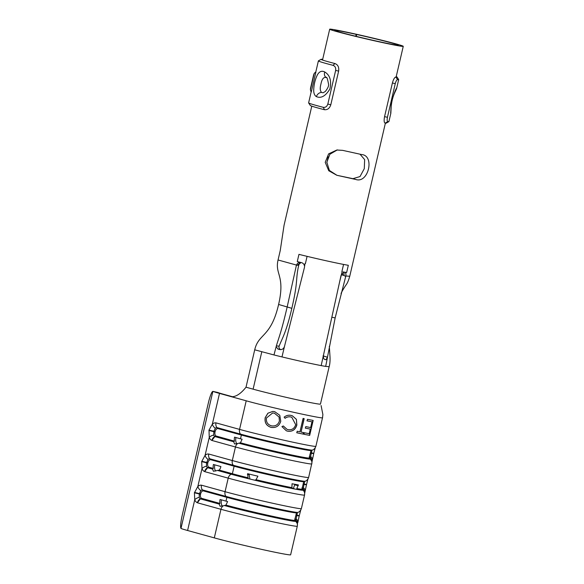 <?xml version="1.0" encoding="UTF-8"?>
<svg xmlns="http://www.w3.org/2000/svg" width="584" height="584" viewBox="0 0 584 584"><rect width="100%" height="100%" fill="white"/><g stroke="black" fill="none" stroke-linecap="round" stroke-linejoin="round"><path stroke-width="0.88" d="M311.783 106.149L284.05 225.336L280.232 250.624L278.057 259.982L296.497 265.07C297.38 263.026 298.862 262.165 300.928 262.493A37.77 1.183 -166.9 0 1 297.271 261.596L298.957 254.361A37.763 1.183 -166.9 0 0 307.089 256.354L305.403 263.581A37.77 1.183 -166.9 0 1 305.001 263.486L304.41 267.596L284.466 346.502C283.649 348.838 282.087 349.852 279.772 349.531L280.276 349.619M356.678 34.485A32.646 1.022 13.1 0 1 396.646 44.442A32.646 1.022 13.1 0 1 398.273 45.158A32.646 1.022 13.1 0 1 371.439 39.953A32.646 1.022 13.1 0 1 336.304 31.076A32.646 1.022 13.1 0 1 334.676 30.361A32.646 1.022 13.1 0 1 356.203 34.376L354.634 33.857A37.763 1.183 13.1 0 0 329.69 29.2A37.763 1.183 13.1 0 0 331.566 30.032A37.763 1.183 13.1 0 0 372.22 40.296A37.763 1.183 13.1 0 0 403.259 46.319A37.763 1.183 13.1 0 0 401.383 45.494A37.763 1.183 13.1 0 0 355.108 33.96L356.678 34.485L356.24 36.376M300.629 262.435L300.928 262.493A37.77 1.183 -166.9 0 0 301.512 262.639C303.147 263.121 304.14 264.238 304.483 265.983M261.8 351.772L253.106 389.163L246.017 387.199L254.719 349.816L273.969 354.948A38.405 1.204 13.1 0 0 281.992 356.919A38.405 1.204 13.1 0 0 321.178 365.599L340.983 275.692L341.538 274.173L344.319 272.122A37.77 1.183 13.1 0 0 344.662 272.18L344.735 272.195M339.494 282.342L342.151 271.713A37.77 1.183 13.1 0 1 341.888 271.662L343.567 264.428A37.763 1.183 -166.9 0 0 348.319 265.297L346.641 272.524A37.77 1.183 13.1 0 1 344.662 272.18C345.757 272.553 346.144 273.823 345.816 275.991L345.706 276.509L341.596 273.911M385.374 123.18L349.743 276.268L345.816 275.991M336.837 175.28L355.758 179.463C368.38 183.887 375.096 155.439 361.554 154.534L342.633 150.358L336.844 150.015L328.617 153.869L325.215 162.315L328.763 170.747L336.837 175.28L352.926 178.667L360.021 176.558L364.285 168.659L364.642 159.614L360.036 154.213M281.992 356.919L284.466 346.502M305.403 263.581L307.089 256.354A37.77 1.183 -166.9 0 0 343.567 264.428L341.888 271.662M253.106 389.163A38.405 1.204 13.1 0 0 294.73 399.274A38.405 1.204 13.1 0 0 320.448 404.084L329.142 366.708L320.448 404.084M246.017 387.199C240.951 393.579 236.162 396.77 231.644 396.77L246.207 400.799C267.749 406.887 324.872 419.538 322.536 417.699L322.886 414.56L321.091 405.551M233.22 396.93L223.482 394.236A30.726 0.964 -166.9 0 1 219.036 392.923A30.726 0.964 -166.9 0 1 217.978 392.536L213.036 391.411A35.843 1.124 13.1 0 0 214.306 391.871A35.843 1.124 13.1 0 0 219.496 393.404L231.644 396.77M217.796 428.561L216.963 427.627A4.409 2.672 -78.3 0 0 215.306 428.298L213.846 431.291L213.722 435.08A5.117 2.935 159.7 0 0 209.254 437.409L208.999 430.087L212.335 424.181A8.848 5.351 101.7 0 1 215.978 422.882A8.848 5.351 101.7 0 1 216.277 422.947L239.557 429.386A43.53 1.365 13.1 0 0 286.737 440.847A43.53 1.365 13.1 0 0 315.886 446.3A43.53 1.365 13.1 0 0 315.886 446.293C314.433 450.118 311.776 450.184 312.309 450.089A40.968 1.285 -166.9 0 1 283.919 444.672A40.968 1.285 -166.9 0 1 240.55 434.116L216.971 427.597L217.796 428.561A3.672 2.219 -78.3 0 0 215.124 431.591L215.036 431.963A3.672 2.219 -78.3 0 0 216.058 436.014L234.454 441.139L233.673 441.752L234.586 443.964L237.703 443.511A5.117 4.073 105.5 0 0 235.462 446.986L232.308 460.542A43.53 1.365 13.1 0 0 279.488 472.003A43.53 1.365 13.1 0 0 308.629 477.456A43.53 1.365 13.1 0 0 308.629 477.449C307.184 481.274 304.527 481.347 305.06 481.245A40.968 1.285 -166.9 0 1 276.67 475.829A40.968 1.285 -166.9 0 1 233.301 465.273L209.722 458.754L210.547 459.717A3.672 2.219 -78.3 0 0 207.875 462.747L207.787 463.119A3.672 2.219 -78.3 0 0 208.809 467.171L213.299 468.448L212.518 469.061L213.43 471.273L219.256 470.098A6.402 3.876 -78.3 0 0 220.891 466.543L213.416 464.477A6.402 3.876 -78.3 0 0 213.299 468.448M180.989 528.396L212.875 391.382A12.804 1.927 -77.2 0 0 208.335 403.048L182.237 515.212A12.804 1.927 -77.2 0 0 180.989 528.396L181.135 528.498A35.843 1.124 13.1 0 0 182.405 528.965A35.843 1.124 13.1 0 0 187.588 530.498L214.306 537.886A43.53 1.365 13.1 0 0 261.486 549.347A43.53 1.365 13.1 0 0 290.635 554.8A43.53 1.365 13.1 0 0 290.635 554.793L297.285 526.206A43.53 1.365 -166.9 0 1 268.144 520.753A43.53 1.365 -166.9 0 1 220.964 509.299L214.306 537.886M256.004 479.705L254.974 480.26L248.178 478.61L247.601 473.69A39.69 1.248 -166.9 0 0 257.916 476.194L256.004 479.705A39.69 1.248 13.1 0 0 291.898 487.655L292.051 483.749A39.69 1.248 -166.9 0 0 298.38 484.932L296.811 488.574L297.293 489.487A40.968 1.285 13.1 0 0 303.052 490.144A5.117 5.117 -178.3 0 1 304.541 495.042A43.53 1.365 -166.9 0 1 304.534 495.049L301.38 508.613C299.928 512.431 297.278 512.504 297.811 512.402L296.395 512.832A39.69 1.248 -166.9 0 1 268.888 507.584A39.69 1.248 -166.9 0 1 226.877 497.356L203.29 490.874L202.466 489.939A4.409 2.672 -78.3 0 0 200.801 490.611L199.261 493.984L199.224 497.393A5.117 2.935 159.7 0 0 194.757 499.721L194.414 492.779L197.83 486.494A8.848 5.351 101.7 0 1 201.48 485.194A8.848 5.351 101.7 0 1 201.779 485.26L225.059 491.699A43.53 1.365 13.1 0 0 272.239 503.16A43.53 1.365 13.1 0 0 301.38 508.613A43.53 1.365 13.1 0 0 301.38 508.606M210.547 459.717L209.714 458.783A4.409 2.672 -78.3 0 0 208.05 459.455L206.51 462.827L206.473 466.236A5.117 2.935 159.7 0 0 202.006 468.565L201.662 461.623L205.079 455.337A8.848 5.351 101.7 0 1 208.729 454.038A8.848 5.351 101.7 0 1 209.028 454.104L232.308 460.542A5.117 4.073 -74.5 0 0 233.301 465.273L234.126 466.2L210.554 459.681M308.629 477.456L311.922 462.886A5.117 5.117 -178.3 0 1 311.79 463.886A43.53 1.365 -166.9 0 1 311.79 463.893A43.53 1.365 -166.9 0 1 282.641 458.44A43.53 1.365 -166.9 0 1 235.462 446.986L212.182 440.54A8.848 5.351 101.7 0 1 211.89 440.445A8.848 5.351 101.7 0 1 209.254 437.409L205.079 455.337A5.117 3.146 -132 0 0 208.05 459.455M297.811 512.402A40.968 1.285 -166.9 0 1 269.414 506.985A40.968 1.285 -166.9 0 1 226.044 496.429L226.877 497.356L226.001 501.123A39.69 1.248 -166.9 0 0 227.614 501.561L225.935 505.102L223.197 505.824A5.117 4.073 105.5 0 0 220.964 509.299L197.684 502.861A8.848 5.351 101.7 0 1 197.392 502.758A8.848 5.351 101.7 0 1 194.757 499.721L187.588 530.498M223.197 505.824L220.088 506.277L219.168 504.072L219.956 503.452A6.402 3.876 -78.3 0 1 220.073 499.481L226.001 501.123M201.553 498.364L200.385 498.875A5.117 4.073 105.5 0 0 197.392 502.758L200.392 498.846L201.56 498.327L219.956 503.452M222.351 506.065A6.402 3.876 101.7 0 1 221.446 499.86M225.935 505.102A39.69 1.248 13.1 0 0 268.26 515.358A39.69 1.248 13.1 0 0 294.694 520.329L295.504 516.599A39.69 1.248 13.1 0 0 295.592 516.541A39.69 1.248 13.1 0 0 295.592 516.533L296.46 512.81L295.592 516.541M203.29 490.874A3.672 2.219 -78.3 0 0 200.626 493.903L200.538 494.276A3.672 2.219 -78.3 0 0 201.56 498.327M213.722 435.08A4.409 2.672 -78.3 0 0 214.89 436.525A5.117 4.073 105.5 0 0 211.89 440.445L214.89 436.525L216.058 436.014L214.89 436.555L233.673 441.752M237.703 443.511L240.433 442.789L242.119 439.248A39.69 1.248 -166.9 0 1 240.506 438.803L234.571 437.168A6.402 3.876 -78.3 0 0 234.454 441.139M236.848 443.752A6.402 3.876 101.7 0 1 235.943 437.547M240.433 442.789A39.69 1.248 13.1 0 0 282.758 453.038A39.69 1.248 13.1 0 0 309.199 458.017L310.009 454.286A39.69 1.248 13.1 0 0 310.097 454.228A39.69 1.248 13.1 0 0 310.097 454.221L310.958 450.498M312.309 450.089L310.9 450.519A39.69 1.248 -166.9 0 1 283.393 445.271A39.69 1.248 -166.9 0 1 241.382 435.043L217.803 428.525M295.511 516.592L295.219 517.877M224.373 505.51A40.968 1.285 13.1 0 0 268.487 516.205A40.968 1.285 13.1 0 0 295.789 521.322L294.694 520.329M295.789 521.322L297.176 523.352M294.73 520.008L296.453 522.052A5.117 5.117 -178.3 0 1 297.417 525.198L297.285 526.206A43.53 1.365 -166.9 0 0 297.285 526.199A5.117 5.117 -178.3 0 0 297.417 525.198L297.46 523.906A5.117 5.117 -178.3 0 0 295.84 520.015L294.942 519.169M310.016 454.279L309.717 455.556M238.871 443.19A40.968 1.285 13.1 0 0 282.984 453.892A40.968 1.285 13.1 0 0 310.294 459.009L309.199 458.017M310.294 459.009L311.681 461.039M309.228 457.695L310.958 459.739A5.117 5.117 -178.3 0 1 311.922 462.886L311.958 461.594A5.117 5.117 -178.3 0 0 310.338 457.695L309.44 456.856M288.029 429.649L286.985 429.313L283.306 425.97L281.933 426.605L286.328 430.78L287.591 431.167C292.285 431.861 295.38 429.817 296.862 425.028L296.402 419.327L292.372 415.793L291.226 415.443C288.642 414.866 286.269 415.428 284.131 417.144L285.087 418.297C286.861 416.969 288.795 416.531 290.883 416.976L291.803 417.261L295.687 424.67C294.445 428.554 291.891 430.218 288.029 429.649M313.163 420.436L307.461 419.319L307.104 420.852L311.98 421.816L310.644 427.568L305.768 426.605L305.41 428.138L310.286 429.101L309.221 433.7L304.337 432.737L303.979 434.27L309.681 435.394L313.163 420.436M304.176 418.64L303.074 418.414L299.957 431.831L297.19 431.248L296.833 432.781L303.257 434.124L303.614 432.591L301.052 432.065L304.176 418.64M280.758 421.276L279.794 415.297L274.692 411.647L272.772 411.421L267.881 413.216L265.187 417.677C264.442 422.634 266.428 425.875 271.151 427.4C276.035 428.036 279.24 425.999 280.758 421.276L279.787 415.282M296.811 488.574A39.69 1.248 13.1 0 0 301.972 489.144L303.052 490.144L303.074 489.407C305.001 492.115 305.009 492.02 303.081 489.122L303.089 488.852A5.117 5.117 -178.3 0 1 304.709 492.75L304.534 495.049A43.53 1.365 -166.9 0 1 275.392 489.596A43.53 1.365 -166.9 0 1 228.213 478.143L204.933 471.704A8.848 5.351 101.7 0 1 204.641 471.602A8.848 5.351 101.7 0 1 202.006 468.565L197.83 486.494A5.117 3.146 -132 0 0 200.801 490.611M219.256 470.098L232.381 473.726A39.69 1.248 13.1 0 0 248.047 477.778M301.972 489.144A39.69 1.248 13.1 0 0 301.972 489.136L303.709 481.654L301.972 489.144M305.06 481.245L303.643 481.676A39.69 1.248 -166.9 0 1 276.144 476.427A39.69 1.248 -166.9 0 1 234.126 466.2L232.381 473.726L231.213 474.237A40.968 1.285 13.1 0 0 248.171 478.61A40.968 1.285 13.1 0 0 254.974 480.26L254.471 480.07M294.774 484.282A6.358 5.643 -80.4 0 0 294.694 484.808L293.351 488.487L294.394 488.75M254.974 480.26A40.968 1.285 13.1 0 0 293.08 488.699A40.968 1.285 13.1 0 0 297.3 489.494L293.08 488.699L291.898 487.655M247.419 474.456L249.127 474.734L249.908 478.865M249.127 474.734A6.358 2.686 103.9 0 0 249.288 474.106M298.205 485.684L294.694 484.808M208.802 467.2L207.634 467.718A5.117 4.073 105.5 0 0 204.641 471.602L207.641 467.689L208.809 467.171M215.693 471.062A6.402 3.876 101.7 0 1 214.788 464.857M301.994 488.421L303.074 489.407C305.001 492.115 305.009 492.02 303.081 489.122L302.001 488.093M303.089 488.852L302.227 488.049M299.271 515.606L297.847 522.519A5.117 3.716 -167.3 0 0 297.847 522.519A5.117 3.716 -167.3 0 0 296.095 518.847L297.344 513.234M294.767 518.964L295.847 519.986L296.095 518.847M201.48 485.194A5.117 4.073 105.5 0 0 202.473 489.91L203.305 490.837M304.651 493.4L305.089 491.392A5.117 3.716 -167.3 0 0 305.096 491.363A5.117 3.716 -167.3 0 0 303.344 487.684L304.592 482.077M302.016 487.808L303.096 488.823L303.344 487.684M311.9 462.243L312.345 460.236A5.117 3.716 -167.3 0 0 312.352 460.207A5.117 3.716 -167.3 0 0 310.593 456.527L311.841 450.914M309.264 456.651L310.345 457.666L310.593 456.527M208.729 454.038A5.117 4.073 105.5 0 0 209.722 458.754M304.636 493.465L306.454 484.844L303.111 484.224M215.978 422.882A5.117 4.073 105.5 0 0 216.971 427.597M215.306 428.298A5.117 3.146 -132 0 1 212.335 424.181L219.496 393.404M311.885 462.309L313.71 453.688L310.367 453.067M306.936 420.809L311.98 421.816M305.242 428.094L310.286 429.101M303.819 434.226L309.681 435.394M309.483 435.343L312.966 420.385M296.708 432.744L303.257 434.124M303.096 434.08L303.454 432.547M304.03 418.604L301.052 432.065M285.05 418.283C286.817 416.947 288.737 416.509 290.81 416.954L290.883 416.976M290.81 416.954L291.759 417.246M286.963 429.306L283.284 425.977M286.299 430.773L287.591 431.167M287.518 431.145C292.19 431.831 295.263 429.78 296.752 424.999L296.862 425.028M296.752 424.999L296.402 419.327M296.292 419.297L292.328 415.779M272.794 411.421L267.939 413.224L265.26 417.691C264.516 422.641 266.486 425.875 271.18 427.393C276.035 428.028 279.225 425.984 280.736 421.268M272.662 413.005L274.414 413.195L279.072 417.012L279.415 420.976C278.123 424.802 275.466 426.429 271.443 425.846C267.596 424.604 265.939 421.984 266.479 417.998L272.618 413.005L274.392 413.195L279.072 417.012M321.178 365.599A38.405 1.204 13.1 0 0 325.682 366.402L335.143 317.922L345.706 276.509M323.062 355.868L327.566 357.269L325.916 359.7L324.485 359.357M337.216 149.978L329.88 154.234L326.836 162.25L329.398 170.455L336.567 175.054M273.969 354.948L276.349 345.925L279.137 346.137C282.291 337.975 286.109 332.909 291.832 308.33C298.409 280.072 295.431 279.466 298.723 265.34L298.928 264.457L296.344 265.581L296.497 265.07M326.828 162.753L328.215 156.797M356.203 34.376L355.766 36.259M355.758 179.463L352.926 178.667M276.349 345.925C278.882 337.406 281.342 332.019 287.102 307.279L296.344 265.581M254.719 349.816C258.603 333.114 270.83 337.859 278.604 304.461C285.393 275.261 274.662 274.582 278.057 259.982M324.77 359.488L324.916 359.525A38.405 1.204 13.1 0 0 325.916 359.7M323.485 355.627C323.288 357.839 323.762 359.138 324.916 359.525L324.843 359.51M300.906 262.493L298.928 264.457M279.137 346.137C278.678 347.845 279.21 348.998 280.736 349.59L277.94 349.079A38.405 1.204 13.1 0 0 279.772 349.531L280.152 349.604M277.94 349.079L276.225 346.721M311.17 91.885L308.615 102.879A41.223 1.292 13.1 0 0 308.629 102.93A41.223 1.292 13.1 0 0 310.666 103.784A41.223 1.292 13.1 0 0 323.273 107.325C325.463 107.631 326.974 106.551 327.821 104.076L335.654 70.43C335.983 67.824 335.114 66.131 333.041 65.342A41.223 1.292 -166.9 0 1 320.433 61.802A41.223 1.292 -166.9 0 1 318.382 60.897L315.82 71.92A41.223 1.292 13.1 0 0 315.907 72.044L314.243 73.329L313.63 74.854L310.484 88.359L313.63 74.854M310.549 88.111L310.396 89.856L311.272 91.98L315.907 72.044M316.382 96.615C314.703 95.579 313.805 93.623 313.703 90.732C313.776 85.045 315.002 79.752 317.397 74.861C319.339 71.438 321.784 70.474 324.74 71.963C329.997 75.139 331.697 80.833 329.836 89.053C325.558 96.119 321.076 98.638 316.382 96.615A5.38 4.49 -57.3 0 1 321.587 92.433L323.054 92.79L325.325 91.484C327.785 88.323 328.865 85.914 328.566 84.242C327.551 78.891 326.77 76.635 326.222 77.49L326.222 77.49A5.38 4.161 119.9 0 1 324.74 71.963M326.412 77.592C323.762 76.738 321.937 78.898 320.93 84.074C319.849 88.133 320.061 90.921 321.587 92.433M396.748 87.914L396.711 88.053A5.38 5.278 -165.3 0 0 396.748 87.914C395.448 89.637 393.66 94.557 391.389 102.682L390.667 113.07M322.667 59.364A38.975 1.226 13.1 0 0 321.083 59.305A38.975 1.226 13.1 0 0 322.988 60.196A38.975 1.226 13.1 0 0 334.909 63.546C337.917 64.656 339.158 67.175 338.632 71.095L330.807 104.74C329.566 108.463 327.361 110.106 324.178 109.653A38.975 1.226 -166.9 0 1 312.257 106.31A38.975 1.226 -166.9 0 1 310.33 105.5L308.629 102.93M388.886 121.603L386.214 123.158A38.975 1.226 -166.9 0 1 385.148 123.158L387.754 121.603A41.223 1.292 13.1 0 0 388.886 121.603A41.223 1.292 13.1 0 0 388.915 121.567L390.842 113.274L391.192 106.339C392.441 94.885 396.069 90.921 396.711 88.053M318.382 60.897A41.223 1.292 -166.9 0 1 318.419 60.86L321.083 59.305M333.041 65.342L334.909 63.546M310.717 91.06L311.192 91.907A41.223 1.292 13.1 0 0 311.272 91.98M385.09 123.151L385.148 123.158C384.06 122.684 383.863 120.516 384.557 116.647L392.39 83.001C393.463 79.22 394.623 77.241 395.879 77.044A38.975 1.226 13.1 0 0 396.967 76.964A38.975 1.226 13.1 0 0 396.215 76.577M396.967 76.964L398.675 79.541A41.223 1.292 -166.9 0 1 398.682 79.585A41.223 1.292 -166.9 0 1 397.521 79.621C396.748 79.782 395.989 81.118 395.259 83.629L387.433 117.275C386.98 119.844 387.09 121.29 387.754 121.603M324.507 109.726L323.273 107.325M397.521 79.621L395.879 77.044M315.856 71.883L314.243 73.329L310.396 89.856M325.682 366.402L329.15 366.686C329.967 363.956 330.23 360.321 329.945 355.787L329.318 346.29M322.536 417.706L315.886 446.3M246.207 400.799L239.557 429.386A5.117 4.073 -74.5 0 0 240.55 434.116L241.382 435.043L240.506 438.803M200.385 498.875L219.168 504.072M295.803 521.038L295.84 520.015M310.308 458.725L310.338 457.695M217.708 470.5L231.213 474.237A5.117 4.073 105.5 0 0 228.213 478.143L225.059 491.699A5.117 4.073 -74.5 0 0 226.044 496.429L202.473 489.91M207.634 467.718L212.518 469.061M295.862 515.387L299.205 516M295.949 515.008L299.293 515.628L300.687 510.248M194.414 492.779L200.538 494.276M199.224 497.393A4.409 2.672 -78.3 0 0 200.392 498.846M194.501 492.407L200.626 493.903M303.198 483.851L306.542 484.472L306.454 484.844M201.662 461.623L207.787 463.119M206.473 466.236A4.409 2.672 -78.3 0 0 207.641 467.689M201.75 461.25L207.875 462.747M310.447 452.695L313.798 453.315L313.688 453.666M208.911 430.466L215.036 431.963M208.999 430.087L215.124 431.591M313.776 453.293L315.192 447.928M335.143 317.922L331.902 317.2M343.166 271.786C344.027 272.151 344.268 273.363 343.888 275.414L341.392 274.787M300.658 262.442L297.468 265.129L298.723 265.34M291.832 308.33L278.604 304.461M330.807 104.74L327.821 104.076M335.654 70.43L338.632 71.095M395.259 83.629L392.39 83.001M384.557 116.647L387.433 117.275M322.514 60.035L329.69 29.2M396.105 77.066L403.259 46.319M310.965 450.498L310.097 454.228M255.201 480.26L254.471 480.063M292.949 488.596L293.898 488.699M307.936 479.092L306.542 484.472M212.97 391.389L217.905 392.514M337.552 149.927L336.844 150.015M349.743 276.268C348.553 280.466 347.334 283.335 346.086 284.875L344.779 286.832C341.99 291.314 340.779 293.613 341.144 293.745M398.682 79.585L396.755 87.877"/></g></svg>
